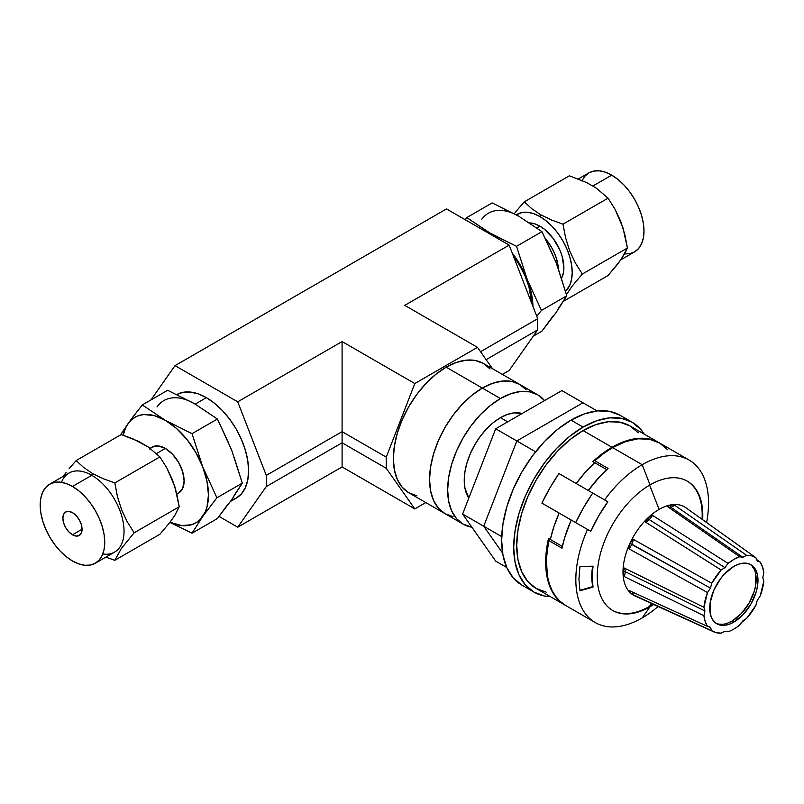 <?xml version="1.0" encoding="UTF-8"?>
<svg xmlns="http://www.w3.org/2000/svg" width="804" height="804" viewBox="0 0 804 804"><rect width="100%" height="100%" fill="white"/><g stroke="black" fill="none" stroke-linecap="round" stroke-linejoin="round"><path stroke-width="1.21" d="M490.028 368.935L483.465 363.488L475.465 360.524L466.34 360.162L456.441 362.413L446.14 367.187L482.33 388.081A74.641 43.094 120 0 0 433.577 453.858A74.641 43.094 120 0 0 445.014 513.666L453.014 516.63L445.014 513.666A74.641 43.094 -60 0 1 433.577 453.858A74.641 43.094 -60 0 1 482.33 388.081L446.14 367.187A74.641 43.094 120 0 0 397.377 432.964A74.641 43.094 120 0 0 408.824 492.772L416.824 495.736M342.092 466.933L237.723 527.193L219.09 516.439L237.723 527.193L342.092 466.933L342.092 341.559L414.804 383.538L477.486 347.348L404.774 305.369L509.153 245.109L446.471 208.919L175.031 365.629L446.471 208.919L509.153 245.109L404.774 305.369L477.486 347.348L492.5 368.704L477.486 347.348L414.804 383.538L386.252 457.134L342.092 431.647L266.275 475.415L342.092 431.647L342.092 341.559L237.723 401.819L342.092 341.559L414.804 383.538L386.252 457.134L386.252 468.29L342.092 442.793L266.275 486.571L342.092 442.793L342.092 431.647L386.252 457.134L386.252 468.29L414.804 508.912L342.092 466.933L342.092 442.793L386.252 468.29L414.804 508.912L342.092 466.933M509.153 370.483L502.369 374.403L509.153 370.483L537.705 329.861L537.705 318.706L509.153 245.109L537.705 318.706L480.551 351.71L537.705 318.706L537.705 329.861L486.129 359.639L537.705 329.861L509.153 370.483M425.788 502.57L414.804 508.912L425.788 502.57M150.931 399.93L175.031 365.629L237.723 401.819L266.275 475.415L266.275 486.571L237.723 527.193L266.275 486.571L266.275 475.415L237.723 401.819L175.031 365.629L150.931 399.93M537.745 394.834L483.465 363.488A74.641 43.094 120 0 0 446.14 367.187L435.848 374.302L425.949 383.488L416.824 394.382L408.824 406.583L402.261 419.608L397.377 432.964L394.382 446.13L393.367 458.602L394.382 469.908L397.377 479.606L402.261 487.324L408.824 492.772L445.014 513.666L438.451 508.218L433.577 500.5L430.572 490.802L429.557 479.496L430.572 467.023L433.577 453.858L438.451 440.502L445.014 427.477L453.014 415.286L462.139 404.382L472.038 395.196L482.33 388.081A74.641 43.094 -60 0 1 519.655 384.382L526.218 389.829L519.655 384.382A74.641 43.094 120 0 0 482.33 388.081L492.631 383.307L502.53 381.056L511.656 381.428L519.655 384.382L511.656 381.428L502.53 381.056L492.631 383.307L482.33 388.081L500.43 398.533L482.33 388.081L472.038 395.196L462.139 404.382L453.014 415.286L445.014 427.477L438.451 440.502L433.577 453.858L430.572 467.023L429.557 479.496L430.572 490.802L433.577 500.5L438.451 508.218L445.014 513.666L463.114 524.118A74.641 43.094 -60 0 1 451.667 464.3A74.641 43.094 -60 0 1 500.43 398.533A74.641 43.094 -60 0 1 537.745 394.834A74.641 43.094 -60 0 1 544.559 400.563L537.745 394.834L529.756 391.87L520.63 391.508L510.731 393.759L500.43 398.533L490.128 405.648L480.229 414.834L471.104 425.728L463.114 437.929L456.541 450.954L451.667 464.3L448.662 477.465L447.647 489.948L448.662 501.244L451.667 510.942L456.541 518.67L463.114 524.118L471.868 527.213A74.641 43.094 -60 0 1 463.114 524.118M500.43 417.678A51.185 29.547 120 0 0 468.812 498.058L464.933 488.118L464.24 480.37L464.933 471.817L466.993 462.782L470.34 453.627L474.842 444.702L480.32 436.331L486.581 428.864L493.365 422.562L500.43 417.678L507.666 421.859L500.43 417.678A51.185 29.547 120 0 1 522.148 413.507L514.279 412.864L507.495 414.412L500.43 417.678M582.97 402.764L561.865 390.573L582.97 402.764L516.811 440.964L495.696 428.773L561.865 390.573L495.696 428.773L516.811 440.964L483.727 526.228L462.612 514.037L495.696 428.773L462.612 514.037L483.727 526.228L502.611 553.102L483.727 526.228L502.611 553.102L483.727 526.228L516.811 440.964L483.727 526.228L501.706 536.61L483.727 526.228L516.811 440.964L582.97 402.764L516.811 440.964L535.585 451.798L516.811 440.964L582.97 402.764L597.131 410.934L582.97 402.764M506.741 567.483L495.696 561.112L462.612 514.037L495.696 561.112L506.741 567.483M521.957 585.171L513.324 578.016L506.912 567.865L502.972 555.122L501.636 540.268L502.972 523.866L506.912 506.56L513.324 489.013L521.957 471.898L532.469 455.868L544.459 441.547L557.473 429.477L571.001 420.12L584.538 413.849L597.543 410.894L609.543 411.367L620.055 415.266A98.098 56.642 120 0 0 571.001 420.12A98.098 56.642 120 0 0 506.912 506.57A98.098 56.642 120 0 0 521.957 585.171L534.017 592.136A98.098 56.642 -60 0 1 518.982 513.535A98.098 56.642 -60 0 1 583.071 427.085L571.001 420.12L583.071 427.085A98.098 56.642 -60 0 1 632.115 422.231A98.098 56.642 -60 0 1 644.285 434.18L640.738 429.386L632.115 422.231L621.603 418.331L609.613 417.859L596.598 420.814L583.071 427.085L569.534 436.441L556.519 448.511L544.529 462.833L534.017 478.862L525.394 495.978L518.982 513.535L515.032 530.831L513.696 547.233L515.032 562.086L518.982 574.83L525.394 584.98L534.017 592.136L544.529 596.035L550.459 596.709A98.098 56.642 -60 0 1 534.017 592.136M638.074 597.04A51.004 29.446 -60 0 1 629.894 592.377L631.482 591.613L629.894 592.377A51.004 29.446 -60 0 1 622.999 571.885L624.266 568.026A10.241 5.427 -63.8 0 1 625.2 571.674A10.241 5.427 116.2 0 0 624.266 568.026L703.922 607.321L704.917 610.96L625.2 571.674L622.999 571.885A51.004 29.446 -60 0 1 629.894 543.434L631.843 544.228A10.241 5.246 119.2 0 0 633.281 539.353L711.781 583.262L710.445 588.116L629.894 543.434L633.281 539.353A10.241 5.246 -60.8 0 1 631.843 544.228A10.241 5.246 -60.8 0 1 628.929 548.77L629.894 543.434A51.004 29.446 -60 0 1 647.923 517.887L652.185 515.475M629.341 591.734L628.929 590.448L707.5 626.376L705.178 621.562L703.922 615.743L624.266 576.568L622.999 571.885A51.004 29.446 120 0 0 629.894 592.377L628.929 590.448L707.5 626.376A42.652 24.622 -60 0 1 703.922 615.743L704.917 610.96L703.922 607.321L707.5 592.548L710.445 588.116L711.781 583.262L721.138 570.016L645.481 522.067A10.241 5.306 122.4 0 0 649.23 519.595A10.241 5.306 122.4 0 0 652.516 515.364L728.082 563.403L724.917 567.614L649.23 519.595L647.923 517.887A51.004 29.446 -60 0 1 659.069 509.414L649.642 485.113L659.069 509.414A51.004 29.446 120 0 0 647.923 517.887A51.004 29.446 120 0 0 629.894 543.434A51.004 29.446 120 0 0 622.999 571.885L624.266 568.026L703.922 607.321A42.652 24.622 -60 0 1 707.5 592.548L628.929 548.77L629.894 543.434L633.281 539.353L711.781 583.262A42.652 24.622 -60 0 1 721.138 570.016L645.481 522.067L647.923 517.887L652.516 515.364A10.241 5.306 -57.6 0 1 649.23 519.595A10.241 5.306 -57.6 0 1 645.481 522.067L647.923 517.887L649.23 519.595L724.917 567.614L728.082 563.403A42.652 24.622 -60 0 1 739.65 556.73L667.601 506.651L670.214 505.023L674.636 505.234L746.584 555.323L742.806 557.283L670.727 507.193A10.241 5.598 124.8 0 0 674.636 505.234A10.241 5.598 -55.2 0 1 670.727 507.193L670.214 505.023A51.004 29.446 120 0 0 659.069 509.414A51.004 29.446 -60 0 1 670.214 505.023L674.636 505.234L746.584 555.323A42.652 24.622 -60 0 1 755.941 557.775L685.953 507.786A51.004 29.446 120 0 0 670.214 505.023A51.004 29.446 -60 0 1 686.847 508.47M760.222 562.107L757.278 561.071L760.222 562.107A42.652 24.622 -60 0 1 763.8 572.749L762.815 577.533L763.8 581.171L762.815 577.533L763.8 572.749L762.544 566.92L760.222 562.107L756.232 559.252L760.222 562.107M757.75 561.473L755.941 557.775L757.278 561.071M755.941 605.221L757.278 600.367L755.941 605.221A42.652 24.622 -60 0 1 746.584 618.477L741.087 622.809L739.65 625.08L742.806 620.869L746.584 618.477L755.941 605.221M713.761 631.813L635.029 595.985A51.004 29.446 120 0 1 629.894 592.377L633.281 594.849A10.241 5.789 114.6 0 0 632.296 591.985A10.241 5.789 -65.4 0 1 633.281 594.849L711.781 630.718L710.445 627.411L707.5 626.376L709.409 626.688L710.445 627.411L711.781 630.718L716.133 632.647L721.138 633.16L724.917 631.2L721.138 633.16A42.652 24.622 -60 0 1 713.761 631.813A42.652 24.622 -60 0 1 711.781 630.718L633.281 594.849L630.607 593.03M710.445 627.411L708.183 626.376L710.445 627.411M715.922 623.231A34.12 19.698 120 0 0 732.052 621.06L733.861 622.105A34.12 19.698 -60 0 1 716.806 623.793A34.12 19.698 -60 0 1 711.57 596.447A34.12 19.698 -60 0 1 733.861 566.388L724.625 573.835L720.454 578.82L713.801 590.347L710.193 602.467L710.193 613.341L711.57 617.774L713.801 621.301L716.806 623.793L720.454 625.15L724.625 625.311L729.158 624.286L733.861 622.105L743.097 614.648L750.926 604.095L756.152 592.035L757.529 586.015L757.529 575.141L756.152 570.709L753.921 567.182L750.926 564.689L747.268 563.343L743.097 563.172L738.564 564.197L733.861 566.388A34.12 19.698 -60 0 1 750.926 564.689A34.12 19.698 -60 0 1 756.152 592.035A34.12 19.698 -60 0 1 733.861 622.105L732.052 621.06A34.12 19.698 120 0 0 754.092 591.814A34.12 19.698 120 0 0 749.991 564.217M649.421 606.437L651.491 603.472L649.421 606.437A74.641 43.094 120 0 0 653.059 604.186A74.641 43.094 120 0 1 649.421 606.437L650.024 606.779A74.641 43.094 -60 0 1 597.241 576.307A74.641 43.094 -60 0 1 650.024 484.892L642.185 464.702A93.837 54.18 120 0 0 604.578 499.907A93.837 54.18 -60 0 1 642.185 464.702L612.618 447.627A93.837 54.18 120 0 0 594.779 460.752L608.045 468.42A93.837 54.18 120 0 0 588.287 490.5L600.025 476.29L608.045 468.42L594.779 460.752L603.613 453.536L612.618 447.627L642.185 464.702A93.837 54.18 -60 0 1 689.098 460.049A93.837 54.18 -60 0 1 706.595 522.53A93.837 54.18 120 0 0 642.185 464.702L650.024 484.892A74.641 43.094 -60 0 1 687.34 481.194A74.641 43.094 -60 0 1 702.666 519.726A74.641 43.094 -60 0 0 650.024 484.892A74.641 43.094 -60 0 0 601.261 550.67A74.641 43.094 -60 0 0 612.698 610.477A74.641 43.094 -60 0 0 650.024 606.779L649.421 606.437A74.641 43.094 120 0 1 612.397 610.306A74.641 43.094 120 0 0 649.421 606.437M739.65 625.08A42.652 24.622 -60 0 1 733.861 629.07A42.652 24.622 -60 0 1 728.082 631.763L724.917 631.2L728.082 631.763A42.652 24.622 -60 0 0 733.861 629.07A42.652 24.622 -60 0 0 739.65 625.08M638.235 432.763L629.984 425.919L619.924 422.2L608.457 421.738L596.015 424.562L583.071 430.572L612.015 447.285L602.337 453.697L592.849 461.617L606.729 469.626L594.669 462.662L585.101 472.471L576.227 483.536A93.837 54.18 -60 0 1 594.669 462.662L592.849 461.617A93.837 54.18 -60 0 1 612.015 447.285L583.071 430.572A93.837 54.18 120 0 0 521.766 513.253A93.837 54.18 120 0 0 536.147 588.448L546.207 592.166M565.755 605.533L559.775 601.08L555.514 596.216L552.006 590.407L549.313 583.714L547.444 576.227L546.328 559.313L548.72 540.539L561.986 548.197L564.79 537.313L571.222 520.047L558.81 512.872L590.779 531.333A98.098 56.642 -60 0 1 607.834 501.786L558.951 473.556L549.856 488.008L541.896 503.113L590.779 531.333L558.81 512.872L571.222 520.047L559.162 513.083L554.016 526.298L550.308 539.484A93.837 54.18 -60 0 1 559.162 513.083L571.222 520.047A93.837 54.18 120 0 0 561.986 548.197L548.72 540.539A93.837 54.18 120 0 0 565.704 605.512L595.272 622.577A93.837 54.18 -60 0 1 587.523 529.454A93.837 54.18 120 0 0 583.463 610.879A93.837 54.18 120 0 0 642.185 617.924L650.024 606.779L642.185 617.924A93.837 54.18 -60 0 1 595.272 622.577M565.101 605.161A93.837 54.18 -60 0 0 565.403 605.332L558.76 600.337L554.519 595.322L551.062 589.342L548.428 582.478L545.775 566.468L545.785 557.544L548.499 538.439L562.368 546.449L548.499 538.439A93.837 54.18 -60 0 0 565.101 605.161L536.147 588.448L527.896 581.593L521.766 571.895L517.987 559.705L516.711 545.494L517.987 529.806L521.766 513.253L527.896 496.47L536.147 480.099L546.207 464.762L557.674 451.054L570.126 439.517L583.071 430.572A93.837 54.18 120 0 1 629.984 425.919L659.24 442.813A93.837 54.18 -60 0 0 658.938 442.632L648.878 438.914L637.411 438.451L624.959 441.285L612.015 447.285A93.837 54.18 -60 0 1 658.938 442.632M592.799 586.619L591.754 576.327A75.918 59.878 155.1 0 0 592.799 586.619L593.03 587.101L579.975 590.799L578.93 579.141L579.975 566.418L593.03 566.197L592.116 577.101L593.03 587.101L579.975 590.799L578.93 579.141L579.975 566.418L593.03 566.197L591.754 576.327A75.918 59.878 155.1 0 0 592.799 586.619L579.895 590.337L592.799 586.619M702.073 519.294A74.641 43.094 120 0 0 687.038 481.023A74.641 43.094 120 0 1 702.073 519.294M653.722 604.487A74.641 43.094 -60 0 1 650.024 606.779A74.641 43.094 -60 0 0 653.722 604.487M658.114 606.487A93.837 54.18 -60 0 1 642.185 617.924A93.837 54.18 120 0 0 658.114 606.487M689.098 460.049L659.541 442.984A93.837 54.18 120 0 0 612.618 447.627L625.562 441.627L638.014 438.803L649.481 439.265L659.541 442.984L667.792 449.828M592.709 566.207A75.918 59.878 155.1 0 0 591.754 576.327A75.918 59.878 155.1 0 1 592.709 566.207M652.516 515.364L728.082 563.403L733.861 559.423L739.65 556.73L742.806 557.283L746.584 555.323L751.589 555.835L755.941 557.775L686.847 508.419M763.8 581.171A42.652 24.622 -60 0 1 760.222 595.935L757.278 600.367L760.222 595.935L763.8 581.171M721.138 570.016L724.917 567.614L721.138 570.016M718.645 624.105L722.816 624.266M727.349 623.241L732.052 621.06L741.288 613.603L749.117 603.05L754.343 590.99L755.72 584.97L755.72 574.106M754.343 569.664L752.112 566.137M622.999 571.885L625.2 571.674A10.241 5.427 -63.8 0 1 624.266 576.568L622.999 571.885M625.2 571.674L704.917 610.96L703.922 615.743L624.266 576.568A10.241 5.427 116.2 0 0 625.2 571.674M727.54 631.441L728.082 631.763M670.214 505.023L670.727 507.193A10.241 5.598 -55.2 0 1 667.601 506.651L670.214 505.023M667.682 506.711A10.241 5.598 124.8 0 0 670.727 507.193L742.806 557.283L739.65 556.73L667.601 506.651M631.843 544.228L710.445 588.116L707.5 592.548L628.929 548.77A10.241 5.246 119.2 0 0 631.843 544.228M592.729 493.063L558.951 473.556A127.957 73.878 120 0 0 541.896 503.113L575.674 522.61A127.957 73.878 -60 0 1 592.729 493.063L583.634 507.505L575.674 522.61L590.779 531.333L598.558 516.128L607.834 501.786L592.729 493.063M514.319 213.683L517.334 209.894L514.319 213.683M524.298 201.834L517.334 209.894L524.298 201.834L569.363 175.815L586.608 182.548L596.427 188.226L608.055 198.156L615.02 209.211L622.959 227.783L627.401 248.014L582.337 274.033L575.373 262.978L569.684 250.878L565.594 237.783L562.991 224.175L608.055 198.156L562.991 224.175L551.283 219.934L540.65 214.728L531.705 208.638L524.298 201.834L569.363 175.815L586.608 182.548L596.427 188.226L608.055 198.156L615.02 209.211L620.698 221.311L624.798 234.406L627.401 248.014L624.808 253.551L618.065 263.652L608.055 275.541L563.564 301.219L608.055 275.541L620.738 260.024L627.401 248.014L582.337 274.033L575.373 262.978L569.684 250.878L565.594 237.783L562.991 224.175L551.283 219.934L540.65 214.728L531.705 208.638L524.298 201.834M539.936 216.567L540.65 214.728L539.936 216.567L546.238 220.919L552.288 226.537L557.865 233.2L562.76 240.657L566.77 248.627L569.755 256.788L571.584 264.838L572.207 272.466L571.584 279.38L569.755 285.309L565.574 291.269A45.637 26.351 60 0 0 568.87 254.034A45.637 26.351 60 0 0 539.936 216.567A45.637 26.351 60 0 0 516.299 214.819L522.007 212.497L527.585 212.276L533.645 213.653L539.936 216.567M611.713 175.131L592.92 185.975L611.713 175.131L618.015 179.483L624.065 185.101L629.643 191.764L634.537 199.221L638.547 207.181L641.532 215.341L643.371 223.391L643.984 231.019L643.371 237.934L641.532 243.863L638.547 248.587L634.537 251.913A45.637 26.351 -120 0 0 641.532 215.341A45.637 26.351 -120 0 0 611.713 175.131A45.637 26.351 -120 0 0 588.9 172.87L593.784 171.061L599.372 170.84L605.422 172.207L611.713 175.131M532.017 304.043A59.717 34.471 -120 0 0 513.213 255.592L519.726 265.501L524.982 275.923L528.881 286.606L532.017 304.043M545.594 238.858A33.868 19.547 60 0 1 558.388 268.667L556.629 259.159L554.418 253.099L551.443 247.19L545.594 238.858M539.936 226.185L536.891 227.944L539.936 226.185L535.263 224.014L529.615 222.919A33.868 19.547 -120 0 1 539.936 226.185A33.868 19.547 -120 0 1 561.614 278.104L563.423 272.787L563.885 267.662L562.066 256.024L559.845 249.964L553.242 238.527L544.609 229.411L539.936 226.185M553.021 255.471L541.926 231.652L516.54 246.305L527.193 279.4L520.349 265.139L512.269 253.149A60.953 35.185 60 0 1 527.193 279.4A60.953 35.185 60 0 1 532.962 306.475L531.504 293.892L527.193 279.4L541.424 310.434L566.81 295.782L541.424 310.434L536.77 316.304L541.424 310.434L527.193 279.4L516.54 246.305L489.877 232.969A60.953 35.185 60 0 1 498.51 238.969L466.782 217.572L492.159 202.92L518.831 216.256L541.926 231.652L516.54 246.305L481.234 228.999A60.953 35.185 60 0 1 489.877 232.969L466.782 217.572L465.094 219.673L466.782 217.572L492.159 202.92L518.831 216.256L541.926 231.652L556.147 262.687L566.81 295.782L556.147 312.454L541.926 331.188L533.263 336.183L541.926 331.188L553.021 316.062M513.203 213.432L518.831 216.256A60.953 35.185 -120 0 0 481.506 219.592M558.639 308.053L566.81 295.782L558.639 269.963M566.458 294.485L572.327 285.922L582.337 274.033L572.327 285.922L566.458 294.485M620.899 259.792L634.537 251.913L629.643 253.722L624.065 253.953M581.905 180.92L584.89 176.197L588.9 172.87L578.347 178.96M61.446 482.34A45.637 26.351 60 0 1 91.777 475.315L92.49 473.476L83.536 467.385L76.129 460.581L121.193 434.562L138.439 441.296L148.258 446.974L159.885 456.903L166.85 467.958L174.8 486.531L179.232 506.761L174.81 515.404L169.905 522.389L192.025 533.193L217.412 518.54L192.025 533.193L202.688 516.53L216.909 497.797L202.688 466.762L192.025 433.668L165.363 420.331L142.268 404.935L132.549 417.437M63.486 476.038L66.149 472.43L63.486 476.038M69.174 468.642L76.129 460.581L69.174 468.642M165.363 448.431L156.489 453.556L165.363 448.431L172.538 454.23L178.629 462.431L182.689 471.807L184.116 480.923L182.689 488.39L178.629 493.073A26.532 15.316 -120 0 0 182.689 471.807A26.532 15.316 -120 0 0 165.363 448.431A26.532 15.316 -120 0 0 152.097 447.114L158.187 445.939L165.363 448.431M72.471 486.46A45.637 26.351 60 0 1 102.289 526.68A45.637 26.351 60 0 1 95.284 563.242A45.637 26.351 60 0 1 72.471 560.991L78.762 563.905L84.822 565.282L90.4 565.061L95.284 563.242L99.304 559.916L102.289 555.192L104.118 549.263L104.741 542.358L104.118 534.73L102.289 526.68L99.304 518.51L95.284 510.55L90.4 503.093L84.822 496.43L78.762 490.812L72.471 486.46L66.179 483.546L60.119 482.169L54.541 482.39L49.647 484.199L45.637 487.536L42.652 492.249L40.823 498.178L40.2 505.093L40.823 512.721L42.652 520.771L45.637 528.931L49.647 536.901L54.541 544.358L60.119 551.021L66.179 556.639L72.471 560.991A45.637 26.351 60 0 1 42.652 520.771A45.637 26.351 60 0 1 49.647 484.199A45.637 26.351 60 0 1 72.471 486.46L91.777 475.315L72.471 486.46M95.284 563.242L114.59 552.107A45.637 26.351 -120 0 0 121.585 515.535A45.637 26.351 -120 0 0 91.777 475.315A45.637 26.351 -120 0 0 68.953 473.053L49.647 484.199M72.471 534.801A13.567 7.829 60 0 1 63.606 522.851A13.567 7.829 60 0 1 65.687 511.977A13.567 7.829 60 0 1 72.471 512.65L76.139 515.615L79.254 519.806L81.335 524.6L82.058 529.263L72.471 534.801L68.802 531.836L65.687 527.635L63.606 522.851L62.883 518.188L63.606 514.369L65.687 511.977L68.802 511.374L72.471 512.65A13.567 7.829 60 0 1 81.335 524.6A13.567 7.829 60 0 1 79.254 535.474L76.139 536.077L72.471 534.801L82.058 529.263L81.335 533.082L79.254 535.474A13.567 7.829 60 0 1 72.471 534.801M231.411 500.128L236.235 498.128A59.717 34.471 -120 0 0 245.391 450.28A59.717 34.471 -120 0 0 206.377 397.658L195.181 404.121L206.377 397.658L198.136 393.839L190.216 392.04L182.92 392.332L176.518 394.704M188.689 400.794L167.644 390.282L142.268 404.935L167.644 390.282L194.317 403.618L217.412 419.015L192.025 433.668L217.412 419.015L231.632 450.049L242.295 483.144L216.909 497.797L242.295 483.144L231.632 499.807L217.412 518.54L228.507 503.415M130.168 420.673L126.067 426.512M123.856 429.818L121.143 434.059M228.507 442.823L217.412 419.015L194.317 403.618A60.953 35.185 -120 0 0 156.991 406.945M234.135 495.415L242.295 483.144L234.135 457.325M112.691 559.604L114.821 560.298L159.885 534.278L169.905 522.389L159.885 534.278L114.821 560.298L121.484 548.288L134.167 532.781L179.232 506.761L174.81 515.404L169.905 522.389L192.025 533.193L202.688 516.53A60.953 35.185 60 0 1 170.006 522.248L181.855 525.595L191.593 524.721L195.834 522.881L199.553 520.128L205.181 512.128L206.99 507.012L208.457 494.973L206.99 481.244L202.688 466.762L195.834 452.501L186.91 439.436L176.518 428.462L165.363 420.331L154.207 415.588L143.815 414.552L139.122 415.467L134.891 417.306L131.173 420.06L128.037 423.668L125.545 428.06L123.243 435.225A60.953 35.185 60 0 1 128.037 423.668A60.953 35.185 60 0 1 165.363 420.331A60.953 35.185 60 0 1 202.688 466.762A60.953 35.185 60 0 1 202.688 516.53L216.909 497.797L202.688 466.762L192.025 433.668L165.363 420.331L142.268 404.935L131.263 419.165L120.63 434.894M149.765 449.054L152.097 447.114L150.097 448.27M176.86 494.088L178.629 493.073L176.8 493.867M179.232 506.761L134.167 532.781L127.203 521.726L121.525 509.625L117.424 496.53L114.821 482.923L159.885 456.903L114.821 482.923L103.123 478.681L92.49 473.476L83.536 467.385L76.129 460.581L121.193 434.562L132.982 438.843L148.258 446.974L159.885 456.903L166.85 467.958L172.538 480.058L176.629 493.153L179.232 506.761M230.477 501.455L236.235 498.128L241.481 493.767L245.391 487.596L247.793 479.837L248.597 470.792L247.793 460.813L245.391 450.28L241.481 439.597L236.235 429.175L229.833 419.417L222.537 410.703L214.618 403.347L206.377 397.658A59.717 34.471 -120 0 0 176.88 394.503M105.847 557.152L114.821 560.298L121.484 548.288L134.167 532.781L127.203 521.726L121.525 509.625L117.424 496.53L114.821 482.923L103.123 478.681L92.49 473.476L91.777 475.315A45.637 26.351 60 0 1 123.555 524.469A45.637 26.351 60 0 1 102.801 553.966M620.055 415.266L632.115 422.231"/></g></svg>
